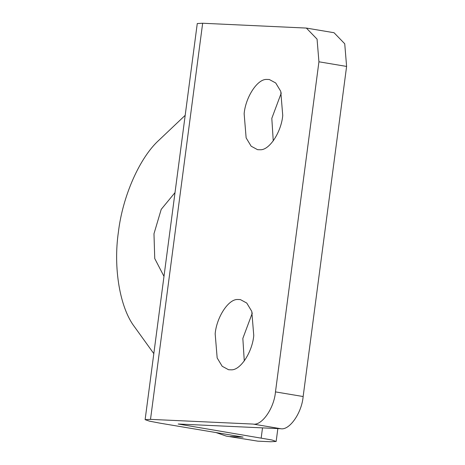 <?xml version="1.0" encoding="UTF-8"?>
<svg xmlns="http://www.w3.org/2000/svg" width="465" height="465" viewBox="0 0 465 465"><rect width="100%" height="100%" fill="white"/><g stroke="black" fill="none" stroke-linecap="round" stroke-linejoin="round"><path stroke-width="0.7" d="M273.251 140.895L271.81 118.354L281.302 92.936M260.336 149.765L257.558 149.672L251.158 146.208L246.136 137.884L244.142 113.71C245.549 97.429 257.244 79.056 266.55 79.422L269.328 79.515L275.722 82.985L280.744 91.303L282.743 115.483C281.337 131.764 269.636 150.137 260.336 149.765M244.282 360.962L242.84 338.421L252.326 313.003M231.361 369.832L228.582 369.739L222.189 366.275L217.167 357.951L215.167 333.777C216.574 317.496 228.274 299.123 237.574 299.489L240.353 299.582L246.752 303.046L251.774 311.37L253.768 335.544C252.361 351.831 240.667 370.204 231.361 369.832M163.982 276.35L154.74 258.546L153.979 233.767L161.216 209.355L175.009 192.609M215.975 432.56L226.269 436.1L257.843 441.157L226.269 436.1M153.81 353.621L134.525 326.837C119.924 307.882 113.14 268.014 118.395 232.111C122.603 196.16 139.756 157.403 159.14 140.017L185.18 115.337M303.145 396.535C301.802 412.903 289.463 430.602 280.703 428.713L253.036 424.068C261.795 425.957 274.135 408.258 275.472 391.89L303.145 396.535L346.605 66.431L318.932 61.793L317.06 39.124L306.359 28.074L202.659 23.25L150.509 419.372L145.121 419.657L149.341 421.127L160.082 423.179L243.096 437.106L230.169 436.513M306.359 28.074L334.027 32.719L344.734 43.768L346.605 66.431M257.843 441.157L270.764 441.75L276.158 441.459L271.932 439.989L178.176 424.01L280.703 428.713M145.121 419.657L197.27 23.541L202.659 23.25M253.036 424.068L150.509 419.372M318.932 61.793L275.472 391.89M261.191 437.937L262.51 427.881M277.849 428.585L276.158 441.459"/></g></svg>
